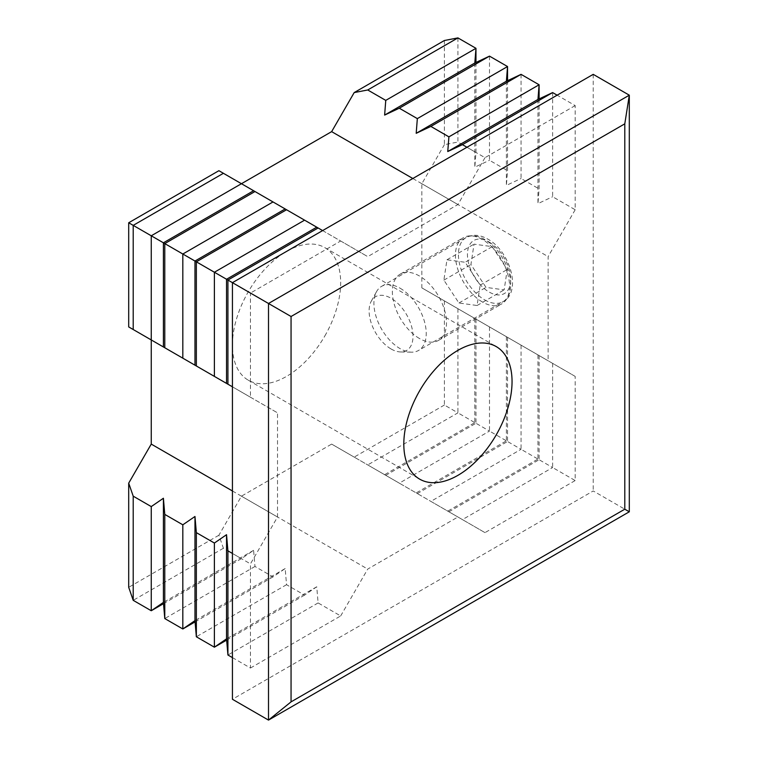 <?xml version="1.0" encoding="UTF-8"?>
<svg xmlns="http://www.w3.org/2000/svg" width="758" height="758" viewBox="0 0 758 758"><rect width="100%" height="100%" fill="white"/><g stroke="black" fill="none" stroke-linecap="round" stroke-linejoin="round"><path stroke-width="0.57" stroke-dasharray="3.79 2.84" d="M482.514 302.063A38.27 22.096 60 0 1 457.51 268.341A38.27 22.096 60 0 1 463.375 237.671A38.27 22.096 60 0 1 482.514 239.566A38.27 22.096 60 0 1 507.509 273.297A38.27 22.096 60 0 1 501.644 303.958A38.27 22.096 60 0 1 482.514 302.063M419.43 338.485A38.27 22.096 60 0 1 394.425 304.763A38.27 22.096 60 0 1 400.29 274.093A38.27 22.096 60 0 1 419.43 275.988A38.27 22.096 60 0 1 444.425 309.709A38.27 22.096 60 0 1 438.56 340.38A38.27 22.096 60 0 1 419.43 338.485M324.812 336.002A76.539 44.191 120 0 0 340.664 282.658A76.539 44.191 120 0 0 324.812 247.62L324.812 247.62A76.539 44.191 120 0 0 286.543 251.41A76.539 44.191 120 0 0 248.273 291.811A76.539 44.191 120 0 0 248.273 380.184L248.273 380.184A76.539 44.191 120 0 0 286.543 376.394A76.539 44.191 120 0 0 324.812 336.002M128.699 326.925L151.249 339.944M232.431 282.658L250.462 293.071L250.462 397.23L232.431 386.807L277.523 412.845L277.523 517.003L250.462 563.867L232.431 553.454M232.431 657.612L250.462 668.025L250.462 563.867M552.629 92.58L552.629 196.729L575.18 209.748L575.18 105.599L557.139 95.186M537.962 99.459L537.962 203.618L552.629 196.729M539.099 98.928L539.099 188.922L537.962 203.618M521.059 74.35L521.059 178.509L539.099 188.922M506.391 81.239L506.391 185.388L521.059 178.509M507.538 80.699L507.538 170.692L506.391 185.388M489.497 56.13L489.497 160.279L507.538 170.692M474.821 63.009L474.821 167.158L489.497 160.279M475.967 62.478L475.967 152.472L474.821 167.158M457.927 37.9L457.927 142.049L475.967 152.472M444.396 40.506L444.396 144.655L457.927 142.049M552.629 363.376L552.629 467.534L575.18 480.553L575.18 376.394L421.846 287.869L421.846 183.711L444.396 144.655M537.962 354.905L537.962 459.064L552.629 467.534L462.437 519.609L484.987 532.628L575.18 480.553M539.099 355.568L539.099 459.718L537.962 459.064L447.76 511.138L462.437 519.609M521.059 345.155L521.059 449.305L539.099 459.718L448.907 511.792L447.76 511.138M506.391 336.685L506.391 440.834L521.059 449.305L430.866 501.379L448.907 511.792M507.538 337.338L507.538 441.497L506.391 440.834L416.199 492.908L430.866 501.379M489.497 326.925L489.497 431.075L507.538 441.497L417.336 493.572L416.199 492.908M474.821 318.455L474.821 422.613L489.497 431.075L399.295 483.159L417.336 493.572M475.967 319.118L475.967 423.267L474.821 422.613L384.628 474.688L399.295 483.159M457.927 308.696L457.927 412.854L475.967 423.267L385.765 475.342L384.628 474.688M444.396 300.888L444.396 405.037L457.927 412.854L367.725 464.929L385.765 475.342M444.396 405.037L354.194 457.112L367.725 464.929M250.462 668.025L340.664 615.951L318.114 602.932L316.74 586.787L304.583 595.115L286.543 584.702L285.169 568.557L273.013 576.895L254.972 566.472L253.598 550.327L241.442 558.665L223.411 548.252L218.901 535.233L241.442 496.177L331.644 444.093L354.194 457.112M218.901 535.233L128.699 587.308M223.411 548.252L133.209 600.327M241.442 558.665L163.51 603.662M253.598 550.327L163.406 602.411M254.972 566.472L164.78 618.556M273.013 576.895L195.081 621.892M285.169 568.557L194.977 620.631M286.543 584.702L196.35 636.777M304.583 595.115L226.651 640.112M316.74 586.787L226.538 638.861M318.114 602.932L227.921 655.007M241.451 183.711L218.901 170.692M575.18 105.599L484.987 157.673L466.947 147.26M322.624 230.584L340.664 240.997L250.462 293.071M629.301 511.792L593.22 490.966L232.431 699.274M340.664 615.951L367.725 569.078L457.927 517.003L484.987 532.628M593.22 74.35L593.22 490.966M575.18 376.394L548.119 360.77L548.119 256.621L575.18 209.748M250.462 397.23L277.523 412.845M484.987 157.673L457.927 204.546L367.725 256.621L340.664 240.997M412.826 178.509L457.927 204.546M241.442 183.711L367.725 256.621M241.442 496.177L367.725 569.078M331.644 444.093L457.927 517.003M421.846 183.711L548.119 256.621M421.846 287.869L548.119 360.77M232.431 490.966L277.523 517.003M391.062 348.964A31.04 17.927 -120 0 0 400.594 351.949A31.04 17.927 -120 0 0 412.456 330.317A31.04 17.927 -120 0 0 391.062 298.264A31.04 17.927 -120 0 0 371.287 301.191A31.04 17.927 -120 0 0 391.062 348.964M400.082 288.201A36.99 21.357 60 0 1 424.243 320.805A36.99 21.357 60 0 1 418.577 350.442A36.99 21.357 60 0 1 411.442 352.176A36.99 21.357 60 0 1 400.082 348.614A36.99 21.357 60 0 1 376.518 291.678A36.99 21.357 60 0 1 381.587 286.372A36.99 21.357 60 0 1 400.082 288.201M492.188 246.653L507.244 269.516L504.155 289.878L486.001 287.377L470.936 264.514L474.025 244.152L492.188 246.653L465.128 262.277L480.184 285.141L477.095 305.502L458.941 303.001L443.875 280.138L446.974 259.776L465.128 262.277M446.974 259.776L474.025 244.152M443.875 280.138L470.936 264.514M458.941 303.001L486.001 287.377M477.095 305.502L504.155 289.878M480.184 285.141L507.244 269.516M489.09 242.02A30.614 17.671 60 0 1 510.74 279.512A30.614 17.671 60 0 1 489.09 292.01A30.614 17.671 60 0 1 467.44 254.517A30.614 17.671 60 0 1 489.09 242.02M484.58 299.827A36.99 21.357 -120 0 0 503.075 301.656A36.99 21.357 -120 0 0 508.751 272.018A36.99 21.357 -120 0 0 484.58 239.414A36.99 21.357 -120 0 0 466.085 237.586A36.99 21.357 -120 0 0 460.419 267.223A36.99 21.357 -120 0 0 484.58 299.827M400.29 274.093L463.375 237.671M324.812 247.62L496.196 346.567M248.273 380.184L419.657 479.132M438.56 340.38L501.644 303.958M400.594 351.949L411.442 352.176M381.587 286.372L466.085 237.586C472.66 234.118 479.89 234.62 487.773 239.102C510.077 251.04 522.082 292.001 503.075 301.656L418.577 350.442M371.287 301.191L376.518 291.678"/><path stroke-width="1.14" d="M496.196 346.567L496.196 346.567A76.539 44.191 120 0 0 457.927 350.357A76.539 44.191 120 0 0 419.657 390.758A76.539 44.191 120 0 0 419.657 479.132L419.657 479.132A76.539 44.191 120 0 0 457.927 475.342A76.539 44.191 120 0 0 496.196 434.94A76.539 44.191 -60 0 0 512.048 381.606A76.539 44.191 120 0 0 496.196 346.567M291.053 316.503L624.791 123.829L624.791 509.196L291.053 701.87L291.053 316.503L232.431 282.658L593.22 74.35L629.301 95.186L629.301 511.792L268.503 720.1L232.431 699.274L232.431 282.658L227.921 280.053L318.114 227.978L322.624 230.584M133.209 496.168L133.209 600.327L128.699 587.308L128.699 483.149L133.209 496.168L151.249 506.59L163.406 498.252L164.78 514.398L182.82 524.811L194.977 516.482L196.35 532.628L214.391 543.041L226.538 534.703L227.921 550.848L232.431 553.454M133.209 329.531L133.209 225.372L128.699 222.767L128.699 326.925L232.431 386.807L151.249 339.944L151.249 444.093L128.699 483.149M151.249 339.944L151.249 235.785L227.921 280.053L227.921 384.202M128.699 222.767L218.901 170.692L223.411 173.298L133.209 225.372L151.249 235.785L241.442 183.711L318.114 227.978M133.209 600.327L151.249 610.74L151.249 506.59M163.406 346.956L163.406 242.806L253.598 190.732M163.51 603.662L151.249 610.74L163.406 602.411L163.406 498.252M164.78 347.751L164.78 243.602L254.972 191.528M163.406 602.411L164.78 618.556L164.78 514.398M182.82 358.164L182.82 254.015L273.013 201.941M164.78 618.556L182.82 628.969L182.82 524.811M194.977 365.185L194.977 261.036L285.169 208.952M195.081 621.892L182.82 628.969L194.977 620.631L194.977 516.482M196.35 365.981L196.35 261.823L286.543 209.748M194.977 620.631L196.35 636.777L196.35 532.628M214.391 376.394L214.391 272.245L304.583 220.161M196.35 636.777L214.391 647.19L214.391 543.041M226.538 383.415L226.538 279.257L316.74 227.182M226.651 640.112L214.391 647.19L226.538 638.861L226.538 534.703M226.538 638.861L227.921 655.007L227.921 550.848M227.921 655.007L232.431 657.612M466.947 147.26L462.437 144.655L447.76 151.534L448.907 136.847L430.866 126.425L416.199 133.313L417.336 118.618L399.295 108.205L384.628 115.083L385.765 100.388L367.725 89.975L354.194 92.58L444.396 40.506L457.927 37.9L475.967 48.313L474.821 63.009L489.497 56.13L507.538 66.543L506.391 81.239L521.059 74.35L539.099 84.773L537.962 99.459L552.629 92.58L557.139 95.186M448.907 136.847L539.099 84.773L539.099 98.928M417.336 118.618L507.538 66.543L507.538 80.699M385.765 100.388L475.967 48.313L475.967 62.478M354.194 92.58L331.644 131.636L241.451 183.711M367.725 89.975L457.927 37.9M223.411 173.298L241.442 183.711M384.628 115.083L474.821 63.009M399.295 108.205L489.497 56.13M416.199 133.313L506.391 81.239M430.866 126.425L521.059 74.35M447.76 151.534L537.962 99.459M462.437 144.655L552.629 92.58M629.301 511.792L624.791 509.196M624.791 123.829L629.301 95.186L268.503 303.484L268.503 720.1L291.053 701.87M331.644 131.636L412.826 178.509M151.249 444.093L232.431 490.966"/></g></svg>
